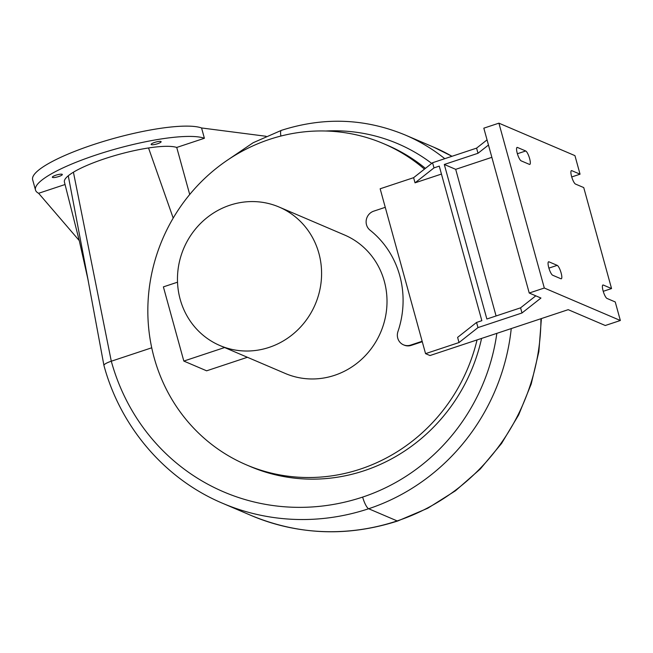 <?xml version="1.0" encoding="UTF-8"?>
<svg xmlns="http://www.w3.org/2000/svg" width="653" height="653" viewBox="0 0 653 653"><rect width="100%" height="100%" fill="white"/><g stroke="black" fill="none" stroke-linecap="round" stroke-linejoin="round"><path stroke-width="0.98" d="M424.45 169.135A174.629 165.707 -66.9 0 0 383.54 143.644A174.629 165.707 -66.9 0 0 162.556 239.153A174.629 165.707 -66.9 0 0 246.361 464.838A174.629 165.707 -66.9 0 0 360.358 469.099A174.629 165.707 -66.9 0 0 477.057 339.919M279.1 207.042L344.523 234.982A75.307 71.463 113.1 0 1 380.666 332.304A75.307 71.463 113.1 0 1 285.369 373.5L219.947 345.551A75.307 71.463 113.1 0 1 177.657 273.607A75.307 71.463 113.1 0 1 229.938 205.197A75.307 71.463 113.1 0 1 279.1 207.042A75.307 71.463 113.1 0 1 315.244 304.363A75.307 71.463 113.1 0 1 219.947 345.551M422.271 341.715L411.251 345.372A10.913 10.358 113.1 0 1 404.125 345.111L403.497 344.833A10.913 10.358 113.1 0 1 397.946 331.553A92.775 88.033 -66.9 0 0 370.006 230.142A10.913 10.358 113.1 0 1 366.325 219.694A10.913 10.358 113.1 0 1 373.72 211.156L385.254 207.328M511.242 328.581A206.283 195.737 113.1 0 1 368.651 508.744A223.75 212.307 113.1 0 1 222.591 503.283C165.25 479.188 120.585 427.233 103.941 365.468A10.913 2.212 -15.4 0 1 103.933 365.427A10.913 2.212 -15.4 0 1 111.296 361.215L73.422 172.204A60.027 12.178 164.6 0 0 68.271 175.779A60.027 12.178 164.6 0 0 64.418 182.024L79.437 241.365L88.033 279.778M88.367 281.484L68.271 175.779M65.063 184.513L38.617 193.288A90.049 18.268 -15.4 0 1 35.491 190.031L32.65 179.722A90.049 18.268 -15.4 0 1 102.554 141.709A90.049 18.268 -15.4 0 1 201.557 127.964L204.397 138.273L176.734 147.447A60.027 12.178 164.6 0 0 148.533 147.962A60.027 12.178 164.6 0 0 73.422 172.204M266.106 136.281L201.557 127.964M35.491 190.031A90.049 18.268 -15.4 0 1 105.386 152.01A90.049 18.268 -15.4 0 1 204.397 138.273M246.361 464.838L250.156 466.462A174.629 165.707 -66.9 0 0 364.162 470.723A174.629 165.707 -66.9 0 0 481.579 338.425M425.413 168.376A174.629 165.707 -66.9 0 0 387.335 145.26L383.54 143.644M151.725 347.796L111.296 361.215A212.837 201.948 -66.9 0 0 362.644 497.088A195.369 185.379 -66.9 0 0 496.843 333.356M173.2 218.086L148.533 147.962M58.835 176.506A5.183 1.053 164.6 0 0 62.329 174.482A5.183 1.053 164.6 0 0 55.832 175.216A5.183 1.053 164.6 0 0 52.338 177.241A5.183 1.053 164.6 0 0 58.835 176.506M151.349 144.656A5.183 1.053 164.6 0 0 157.022 143.913A5.183 1.053 164.6 0 0 161.128 141.701A5.183 1.053 164.6 0 0 160.899 141.489A5.183 1.053 164.6 0 0 155.226 142.24A5.183 1.053 164.6 0 0 151.129 144.452A5.183 1.053 164.6 0 0 151.349 144.656M38.617 193.288L79.25 240.573M176.734 147.447L189.713 194.504M477.98 327.594L522 312.983L520.58 307.832L486.86 319.023L444.293 164.466L478.004 153.275L476.592 148.125L432.572 162.736L413.61 177.681L415.03 182.832L433.992 167.886L439.265 166.131L481.841 320.688L476.559 322.443L457.606 337.389L459.026 342.539L477.98 327.594L476.559 322.443M433.992 167.886L432.572 162.736M422.148 341.274L410.623 345.102A10.913 10.358 113.1 0 1 403.497 344.833M522 312.983L540.953 298.037L529.232 293.026L544.308 288.022L620.35 320.501L605.274 325.504L568.2 309.669L429.992 355.542L425.56 353.648L459.026 342.539M620.35 320.501L615.24 301.955L607.004 298.437A7.093 1.714 -108.4 0 1 603.307 291.565A7.093 1.714 -108.4 0 1 602.923 285.002A7.093 1.714 -108.4 0 1 603.315 285.043L611.551 288.561L583.741 187.582L575.497 184.064A7.093 1.714 -108.4 0 1 571.799 177.2A7.093 1.714 -108.4 0 1 571.424 170.637A7.093 1.714 -108.4 0 1 571.808 170.67L580.052 174.188L574.942 155.643L498.9 123.164L544.308 288.022M525.714 150.982A7.093 1.714 -108.4 0 1 529.412 157.846A7.093 1.714 -108.4 0 1 529.795 164.409A7.093 1.714 -108.4 0 1 529.403 164.376L521.167 160.858A7.093 1.714 -108.4 0 1 517.462 153.986A7.093 1.714 -108.4 0 1 517.086 147.423A7.093 1.714 -108.4 0 1 517.478 147.464L525.714 150.982L517.388 153.741M560.903 278.749L552.667 275.231A7.093 1.714 -108.4 0 1 548.969 268.359A7.093 1.714 -108.4 0 1 548.585 261.796A7.093 1.714 -108.4 0 1 548.977 261.837L557.213 265.355A7.093 1.714 -108.4 0 1 560.911 272.219A7.093 1.714 -108.4 0 1 561.294 278.782A7.093 1.714 -108.4 0 1 560.903 278.749M498.9 123.164L483.824 128.168L529.232 293.026M478.004 153.275L488.468 145.031M487.048 139.873L476.592 148.125M413.61 177.681L380.152 188.782L425.56 353.648M415.03 182.832L441.452 174.065M611.551 288.561L603.233 291.32M535.795 295.833L520.58 307.832M496.084 315.962L455.696 169.339L491.856 157.332M455.696 169.339L444.293 164.466M580.052 174.188L571.726 176.947M224.591 347.543L183.828 361.068L163.389 286.879L177.518 282.194M183.828 361.068L206.634 370.814L247.405 357.281M362.644 497.088A10.913 2.636 -108.4 0 0 368.651 508.744L397.163 520.923A223.75 212.307 -66.9 0 1 251.103 515.462C298.78 535.191 347.665 537.027 397.767 520.98A10.913 2.636 -108.4 0 1 397.163 520.923A206.283 195.737 -66.9 0 0 540.929 318.721M451.966 156.296A188.823 179.167 -66.9 0 0 433.772 147.203L405.26 135.024A188.823 179.167 113.1 0 1 444.783 158.679M227.391 160.189L253.135 142.738L281.394 130.355A10.913 2.636 71.6 0 0 280.904 136.044M431.715 163.405A177.91 168.809 -66.9 0 0 325.651 131.016M411.251 345.372L410.623 345.102M571.808 170.67L571.13 170.898M603.315 285.043L602.637 285.263M557.213 265.355L548.895 268.114M548.977 261.837L548.3 262.057M517.478 147.464L516.792 147.692M397.767 520.98L427.739 508.246L455.492 490.762L480.314 468.976L501.561 443.469L518.67 414.9L531.216 384.021L538.856 351.632L541.394 318.566M251.103 515.462L222.591 503.283M103.933 365.427L86.751 272.987M405.26 135.024C364.986 118.356 323.7 116.805 281.394 130.355M433.772 147.203L451.982 156.287"/></g></svg>
